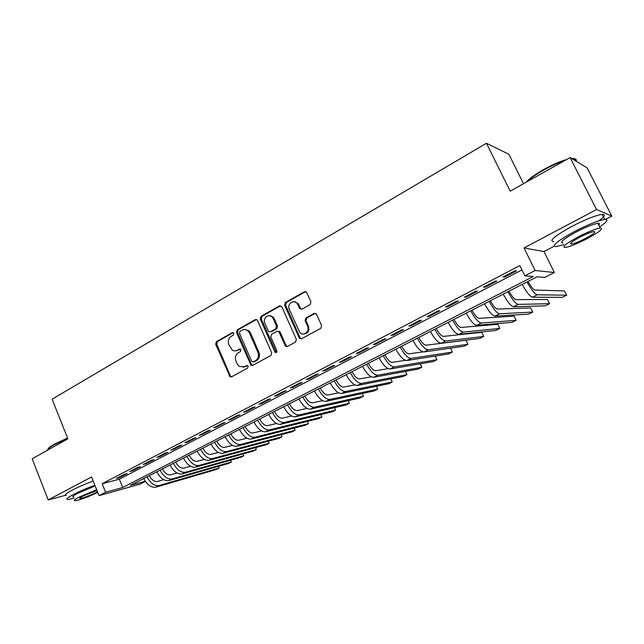 <?xml version="1.0" encoding="UTF-8"?>
<svg xmlns="http://www.w3.org/2000/svg" width="644" height="644" viewBox="0 0 644 644"><rect width="100%" height="100%" fill="white"/><g stroke="black" fill="none" stroke-linecap="round" stroke-linejoin="round"><path stroke-width="0.97" d="M233.804 333.318L232.218 332.682L216.408 341.658L215.684 344.242L230.037 376.812L231.534 376.869L247.578 368.135L248.109 366.307L247.65 365.728L246.499 365.639L244.406 366.782L239.302 366.46L237.113 363.747L235.962 361.083C234.77 357.492 235.559 354.715 238.336 352.751L240.413 351.592L240.937 349.764L239.343 349.112L237.266 350.272C235.479 351.181 233.724 351.052 232.017 349.877L228.87 344.661C227.686 341.079 228.467 338.301 231.228 336.321L233.289 335.146L233.804 333.318M310.134 304.58L310.939 301.835L306.625 292.312L304.362 291.732L285.413 302.487L284.624 305.192L299.492 338.382L301.569 338.784L320.801 328.327L321.622 325.582L316.381 314.022L314.119 313.451L305.884 317.999L305.079 320.72L307.55 326.25C310.183 331.507 303.308 336.884 299.774 332.385L289.325 309.49C286.644 304.121 293.865 298.695 297.254 303.566L299.75 308.661L301.931 309.16L310.134 304.58M570.109 157.595L587.151 167.915L611.8 216.094L596.561 209.525L570.109 157.595L510.177 191.155L486.453 143.258L52.132 399.175L67.853 438.83L32.2 458.794L48.195 499.937L91.577 476.963L99.015 495.663L105.592 492.266L102.187 483.725L519.821 265.586L524.836 275.817L535.124 270.504L554.371 272.509L544.735 277.427L537.024 276.807L130.362 485.375L145.262 481.229M596.561 209.525L524.015 247.948L535.124 270.504M257.536 320.535L257.109 319.907L255.217 319.625L237.225 329.841L236.485 332.465L250.999 365.245L252.665 365.373L270.915 355.448L271.688 352.799L257.536 320.535M261.005 316.341L279.464 305.86L281.847 306.769L296.329 339.372L295.532 342.069L287.466 346.448L285.517 346.142L278.844 331.692L276.872 331.362L271.615 334.284L270.842 336.949L276.872 350.65C277.049 352.316 276.429 352.88 275.02 352.332L260.24 319.005L261.005 316.341L262.003 316.309L280.438 305.852L279.464 305.86M48.195 499.937L65.471 495.325M124.397 474.298L116.475 478.428L119.301 477.687L127.214 473.573L124.397 474.298M137.776 467.327L129.726 471.529L132.519 470.804L140.553 466.626L137.776 467.327M151.356 460.251L143.185 464.509L145.947 463.817L154.101 459.566L151.356 460.251M165.154 453.062L156.854 457.393L159.583 456.717L167.859 452.402L165.154 453.062M179.177 445.761L170.732 450.156L173.429 449.504L181.841 445.125L179.177 445.761M193.417 438.339L184.844 442.806L187.493 442.186L196.042 437.735L193.417 438.339M207.883 430.796L199.173 435.336L201.781 434.74L210.467 430.224L207.883 430.796M222.591 423.132L213.736 427.745L216.304 427.181L225.134 422.585L222.591 423.132M237.539 415.348L228.54 420.033L231.067 419.502L240.035 414.833L237.539 415.348M252.73 407.427L243.585 412.192L246.064 411.693L255.177 406.944L252.73 407.427M268.178 399.385L258.88 404.231L261.311 403.756L270.577 398.926L268.178 399.385M283.883 391.198L274.425 396.124L276.807 395.682L286.234 390.779L283.883 391.198M299.854 382.874L290.243 387.889L292.569 387.479L302.149 382.488L299.854 382.874M316.099 374.414L306.319 379.509L308.597 379.139L318.337 374.059L316.099 374.414M332.626 365.8L322.676 370.984L324.89 370.646L334.808 365.486L332.626 365.8M349.434 357.042L339.316 362.314L341.473 362.017L351.56 356.768L349.434 357.042M366.541 348.13L356.245 353.492L358.338 353.234L368.601 347.889L366.541 348.13M383.953 339.058L373.472 344.516L375.5 344.298L385.949 338.865L383.953 339.058M401.671 329.825L391.005 335.379L392.969 335.202L403.603 329.672L401.671 329.825M419.711 320.422L408.843 326.081L410.751 325.953L421.57 320.318L419.711 320.422M438.073 310.851L427.012 316.615L428.848 316.526L439.86 310.794L438.073 310.851M456.781 301.11L445.519 306.979L447.274 306.93L458.488 301.094L456.781 301.11M475.827 291.185L464.356 297.158L466.031 297.166L477.454 291.217L475.827 291.185M495.236 281.074L483.547 287.16L485.141 287.216L496.782 281.154L495.236 281.074M286.33 346.061L286.564 346.585M102.187 483.725L119.325 479.184L521.946 269.917M504.606 277.081L516.464 270.907L515.007 270.77L503.093 276.976L504.606 277.081L504.26 276.365M523.524 183.685L508.857 154.246L486.453 143.258M524.015 247.948L543.987 251.563L554.17 246.233M605.481 219.403L611.8 216.094M543.987 251.563L554.371 272.509M145.383 481.398L139.925 484.183L99.015 495.663M105.592 492.266L122.674 487.516L533.264 276.501L524.836 275.817M119.325 479.184L122.674 487.516M119.301 477.687L119.06 477.083M132.519 470.804L132.278 470.192M145.947 463.817L145.697 463.205M159.583 456.717L159.326 456.097M173.429 449.504L173.172 448.884M187.493 442.186L187.235 441.559M201.781 434.74L201.524 434.112M216.304 427.181L216.038 426.553M231.067 419.502L230.793 418.866M246.064 411.693L245.783 411.049M261.311 403.756L261.029 403.104M276.807 395.682L276.526 395.03M286.29 346.593L285.783 345.434M292.569 387.479L292.279 386.827M286.652 346.577L286.419 346.053M308.597 379.139L308.299 378.479M324.89 370.646L324.592 369.986M341.473 362.017L341.175 361.348M358.338 353.234L358.032 352.558M375.5 344.298L375.194 343.622M392.969 335.202L392.655 334.518M410.751 325.953L410.429 325.26M428.848 316.526L428.518 315.834M447.274 306.93L446.936 306.238M466.031 297.166L465.701 296.457M485.141 287.216L484.803 286.508M235.905 350.779L237.266 350.272M240.268 349.072L238.288 350.175M243.215 367.241L244.406 366.782M247.385 365.583L245.42 366.661M233.192 332.65L217.455 341.586L216.73 344.162L230.311 375.766L231.534 376.861M256.417 319.488L238.248 329.784L237.507 332.401L251.361 364.303L252.617 365.398M239.962 331.37L239.447 333.206L251.643 361.292L253.261 361.952L255.483 360.745C258.325 358.764 259.13 355.955 257.914 352.316L249.51 333.053L247.9 330.815C246.072 329.342 244.165 329.108 242.16 330.131L239.962 331.37M244.776 329.503L248.906 330.758L250.516 332.988L258.912 352.22C260.128 355.85 259.315 358.652 256.481 360.624L254.259 361.839M278.031 331.217L280.212 332.232L286.033 345.409L287.321 346.52M262.003 316.309L261.239 318.965L276.389 352.477M273.225 318.659L272.227 317.138C268.685 313 262.398 318.353 264.869 323.36L268.596 331.483L270.512 331.765L275.761 328.843L276.542 326.17L273.225 318.659L274.199 318.619L273.201 317.098L269.345 315.689M274.199 318.619L277.508 326.114L276.735 328.786L271.486 331.708M294.034 301.69L298.196 303.557L300.692 308.645L301.634 309.297M304.073 333.986C308.138 333.262 309.603 330.67 308.484 326.202L307.55 326.25M315.343 313.29L306.818 317.967L306.013 320.68L308.484 326.202M305.667 291.587L286.371 302.479L285.582 305.184L300.08 337.762L301.376 338.873M149.336 475.642C151.726 479.965 154.431 481.905 157.458 481.462L163.689 479.691M218.517 466.32L219.121 468.067L159.116 485.528C154.608 486.22 150.551 483.338 146.937 476.874M218.405 466.353L219.121 468.067L216.086 469.573L155.88 487.162C151.364 487.862 147.299 484.988 143.684 478.54M47.954 449.206C48.203 448.127 50.28 446.477 54.168 444.263L67.548 438.065M67.709 438.475L53.999 444.827C49.628 447.314 47.511 449.085 47.64 450.148M94.861 485.206C86.932 488.12 79.824 491.203 73.529 494.447C67.25 497.828 65.43 499.511 68.087 499.503L74.157 498.15M93.219 481.084C85.29 483.974 78.182 487.049 71.903 490.309C65.632 493.698 63.828 495.413 66.493 495.445M73.698 496.991C71.79 496.999 73.102 495.775 77.642 493.344L95.151 485.938M96.648 489.714L79.14 497.136C74.591 499.559 73.263 500.758 75.171 500.734C80.347 499.808 87.866 497.047 97.735 492.435M96.954 490.462L82.859 496.113C79.912 497.683 79.059 498.456 80.283 498.44C84.171 497.683 89.419 495.703 96.02 492.491L97.445 491.71M526.116 182.228C529.239 178.646 535.027 174.444 543.48 169.622C552.101 164.848 559.837 161.483 566.68 159.519M564.804 160.565C558.243 162.755 551.184 165.943 543.616 170.145C536.162 174.379 530.656 178.219 527.098 181.68M599.653 226.881C607.155 221.778 608.838 219.298 604.7 219.443C598.236 220.498 588.173 224.514 574.504 231.51C557.02 241.154 550.95 246.185 556.295 246.596L563.87 244.623M598.654 220.916C604.869 216.416 606.012 214.235 602.108 214.363C595.628 215.362 585.565 219.363 571.92 226.374C554.484 236.066 548.455 241.162 553.832 241.661M563.009 242.893C559.185 242.571 563.572 238.94 576.171 231.993C585.984 226.978 593.213 224.096 597.849 223.347C599.677 223.194 599.975 223.79 598.759 225.134M578.537 236.694C565.907 243.601 561.488 247.191 565.287 247.457C569.868 246.676 576.992 243.834 586.676 238.932C599.387 232.049 603.903 228.403 600.216 228C595.595 228.797 588.366 231.687 578.537 236.694M585.267 238.546C593.454 234.102 596.352 231.768 593.961 231.526C590.991 232.033 586.346 233.893 580.027 237.105C571.88 241.548 569.022 243.867 571.461 244.052C574.408 243.553 579.012 241.717 585.267 238.546M576.13 161.242C576.758 159.656 575.961 158.818 573.74 158.738L572.122 158.818M571.663 158.537C574.601 158.327 575.808 159.06 575.285 160.726M162.401 468.937C164.816 473.292 167.512 475.256 170.499 474.845L177.028 473.018M230.697 460.178L231.365 461.973L172.181 478.935C167.73 479.595 163.681 476.665 160.042 470.152M230.608 460.194L231.365 461.973L228.29 463.503L168.897 480.593C164.429 481.261 160.38 478.347 156.75 471.843M175.675 462.134C178.098 466.522 180.787 468.518 183.741 468.132L190.576 466.256M243.038 453.948L243.77 455.807L185.448 472.245C181.045 472.865 177.011 469.895 173.349 463.326M242.989 453.956L243.77 455.807L240.655 457.353L182.115 473.928C177.696 474.556 173.663 471.593 170 465.04M189.143 455.228C191.59 459.647 194.263 461.676 197.177 461.313L204.325 459.389M183.46 458.142C187.146 464.743 191.163 467.753 195.518 467.166L253.189 451.122L256.352 449.552L255.531 447.628L256.352 449.552L198.907 465.459C194.56 466.031 190.543 463.012 186.857 456.403M202.82 448.216C205.283 452.668 207.948 454.728 210.821 454.39L218.3 452.418M209.139 460.299L212.568 458.56L269.103 443.209L265.9 444.803L209.139 460.299C204.84 460.846 200.831 457.787 197.12 451.13M212.568 458.56C208.286 459.1 204.285 456.033 200.574 449.367M269.103 443.209L268.242 441.212M216.706 441.092C219.185 445.576 221.842 447.669 224.667 447.371L232.492 445.35M222.961 453.328L226.447 451.565L282.024 436.777L278.78 438.395L222.961 453.328C218.719 453.827 214.734 450.728 210.999 444.022M226.447 451.565C222.22 452.056 218.244 448.94 214.5 442.219M282.024 436.777L281.122 434.7M230.802 433.863C233.305 438.387 235.946 440.512 238.731 440.238L246.91 438.178M236.992 446.244L240.534 444.457L295.129 430.256L291.837 431.899L236.992 446.244C232.814 446.703 228.845 443.555 225.086 436.793M240.534 444.457C236.372 444.907 232.412 441.744 228.644 434.966M295.129 430.256L294.187 428.091M245.123 426.513C247.642 431.078 250.274 433.235 253.012 432.993L261.569 430.892M251.241 439.055L254.839 437.244L308.42 423.647L305.079 425.314L251.241 439.055C247.135 439.466 243.182 436.27 239.399 429.451M254.839 437.244C250.749 437.646 246.805 434.426 243.005 427.6M308.42 423.647L307.43 421.385M259.669 419.051C262.205 423.647 264.821 425.845 267.518 425.636L276.461 423.502M265.714 431.754L269.369 429.91L321.895 416.95L318.514 418.632L265.714 431.754C261.673 432.124 257.745 428.872 253.929 421.997M269.369 429.91C265.344 430.264 261.424 426.996 257.6 420.113M321.895 416.95L320.849 414.583M274.449 411.476C277.001 416.105 279.609 418.334 282.257 418.157L291.611 416.008M280.422 424.34L284.133 422.472L335.564 410.148L332.127 411.854L280.422 424.34C276.453 424.654 272.541 421.353 268.701 414.422M284.133 422.472C280.18 422.77 276.276 419.453 272.428 412.514M335.564 410.148L334.461 407.668M289.462 403.772C292.038 408.449 294.622 410.711 297.222 410.566L307.011 408.393M295.354 416.805L299.122 414.905L349.426 403.249L345.949 404.987L295.354 416.805C291.458 417.071 287.578 413.714 283.706 406.726M299.122 414.905C295.25 415.155 291.37 411.782 287.49 404.786M349.426 403.249L348.267 400.649M304.717 395.947C307.309 400.657 309.885 402.959 312.429 402.854L322.668 400.673M310.529 409.149L314.361 407.217L363.498 396.253L359.956 398.016L310.529 409.149C306.713 409.367 302.849 405.953 298.953 398.91M314.361 407.217C310.561 407.419 306.705 403.989 302.801 396.937M363.498 396.253L362.258 393.524M271.204 315.826L271.422 316.446M320.221 387.994C322.837 392.743 325.389 395.086 327.885 395.014L338.607 392.832M325.945 401.373L329.841 399.409L377.762 389.161L374.172 390.94L325.945 401.373C322.209 401.534 318.377 398.064 314.441 390.964M329.841 399.409C326.122 399.554 322.298 396.068 318.361 388.952M377.762 389.161L376.45 386.279M335.983 379.912C338.615 384.701 341.151 387.084 343.59 387.052L354.828 384.879M341.618 393.468L345.57 391.48L392.236 381.956L388.598 383.768L341.618 393.468C337.963 393.573 334.156 390.047 330.195 382.882M345.57 391.48C341.94 391.56 338.14 388.018 334.172 380.846M392.236 381.956L390.844 378.913M352.002 371.701C354.651 376.531 357.17 378.946 359.553 378.954L371.347 376.804M357.541 385.442L361.566 383.405L406.928 374.655L403.233 376.49L357.541 385.442C353.975 385.482 350.191 381.892 346.206 374.671M361.566 383.405C358.016 383.438 354.248 379.831 350.247 372.594M406.928 374.655L405.446 371.427M368.288 363.345C370.96 368.215 373.456 370.678 375.774 370.727L388.187 368.618M373.729 377.271L377.819 375.211L421.836 367.241L418.085 369.101L373.729 377.271C370.252 377.255 366.5 373.609 362.483 366.323M377.819 375.211C374.365 375.178 370.622 371.516 366.597 364.214M421.836 367.241L420.25 363.82M384.846 354.852C387.543 359.763 390.014 362.266 392.277 362.355L405.382 360.31M390.192 368.972L394.345 366.871L436.97 359.714L433.162 361.606L390.192 368.972C386.803 368.891 383.083 365.18 379.034 357.831M394.345 366.871C390.988 366.782 387.277 363.055 383.22 355.689M436.97 359.714L435.264 356.068M401.687 346.214C404.4 351.173 406.855 353.717 409.045 353.846L423.003 351.882M406.928 360.527L411.154 358.394L452.321 352.075L448.466 353.991L406.928 360.527C403.635 360.39 399.948 356.615 395.867 349.201M411.154 358.394C407.885 358.241 404.215 354.45 400.125 347.019M452.321 352.075L450.494 348.179M418.817 337.432C421.554 342.431 423.985 345.015 426.111 345.2L465.974 340.225L467.914 344.315L428.244 349.773C425.08 349.547 421.442 345.691 417.32 338.197M467.914 344.315L463.994 346.271L423.945 351.946C420.757 351.737 417.103 347.897 412.989 340.418M436.238 328.496C438.999 333.536 441.406 336.168 443.458 336.393L481.784 332.328L483.749 336.442L445.632 341.006C442.573 340.716 438.966 336.788 434.813 329.229M483.749 336.442L479.764 338.422L441.253 343.212C438.17 342.938 434.555 339.026 430.409 331.483M453.964 319.4C456.749 324.487 459.124 327.168 461.112 327.442L497.828 324.31L499.825 328.448L463.31 332.087C460.363 331.724 456.797 327.724 452.611 320.1M499.825 328.448L495.775 330.461L458.866 334.333C455.888 333.986 452.313 330.01 448.135 322.394M472.004 310.15C474.805 315.286 477.164 318.015 479.064 318.337L514.121 316.164L516.142 320.334L481.301 323.014C478.468 322.572 474.942 318.506 470.724 310.811M516.142 320.334L512.036 322.37L476.777 325.292C473.912 324.874 470.378 320.825 466.167 313.145M490.366 300.74C493.183 305.916 495.51 308.693 497.337 309.064L530.672 307.888L532.725 312.082L499.615 313.773C496.894 313.266 493.409 309.12 489.158 301.352M532.725 312.082L528.555 314.159L495.003 316.099C492.258 315.608 488.764 311.487 484.521 303.735M509.05 291.152C511.891 296.385 514.194 299.21 515.933 299.637L547.489 299.484L549.565 303.71L518.243 304.379C515.651 303.783 512.213 299.565 507.931 291.732M549.565 303.71L545.331 305.811L513.558 306.745C510.934 306.174 507.48 301.972 503.206 294.147M528.072 281.396C530.938 286.677 533.208 289.55 534.866 290.033L564.563 290.951L566.672 295.194L537.209 294.807C534.745 294.139 531.356 289.84 527.034 281.927M566.672 295.194L562.373 297.335L532.435 297.214C529.94 296.562 526.534 292.287 522.228 284.398M233.136 332.626L232.218 332.682M247.272 365.551L246.499 365.639M240.188 349.04L239.343 349.112M230.311 375.766L229.28 375.911M216.73 344.162L215.684 344.242M217.455 341.586L216.408 341.658M251.361 364.303L250.355 364.423M237.507 332.401L236.485 332.465M238.248 329.784L237.225 329.841M256.215 319.593L255.217 319.625M256.481 360.624L255.483 360.745M258.912 352.22L257.914 352.316M250.516 332.988L249.51 333.053M286.033 345.409L285.075 345.498M280.212 332.232L279.246 332.296M275.64 351.745L274.666 351.841M261.239 318.965L260.24 319.005M276.735 328.786L275.761 328.843M277.508 326.114L276.542 326.17M300.442 308.226L299.5 308.251M298.84 304.652L297.898 304.66M306.013 320.68L305.079 320.72M306.818 317.967L305.884 317.999M315.037 313.419L314.119 313.451M300.08 337.762L299.138 337.834M285.582 305.184L284.624 305.192M286.371 302.479L285.413 302.487M305.296 291.748L304.362 291.732M155.88 487.162L159.116 485.528M168.897 480.593L172.181 478.935M182.115 473.928L185.448 472.245M195.518 467.166L198.907 465.459M423.945 351.946L428.244 349.773M441.253 343.212L445.632 341.006M458.866 334.333L463.31 332.087M476.777 325.292L481.301 323.014M495.003 316.099L499.615 313.773M513.558 306.745L518.243 304.379M532.435 297.214L537.209 294.807M231.067 376.668L230.037 376.812M252.005 365.124L250.999 365.245M248.906 330.758L247.9 330.815M286.475 346.053L285.517 346.142M279.81 331.628L278.844 331.692M275.994 352.236L275.02 352.332M273.201 317.098L272.227 317.138M300.692 308.645L299.75 308.661M298.196 303.557L297.254 303.566M300.434 338.309L299.492 338.382M80.041 497.828L80.283 498.44M574.52 160.267L573.74 158.738M570.898 242.941L571.461 244.052M597.849 223.347L600.216 228M604.7 219.443L602.108 214.363"/></g></svg>
